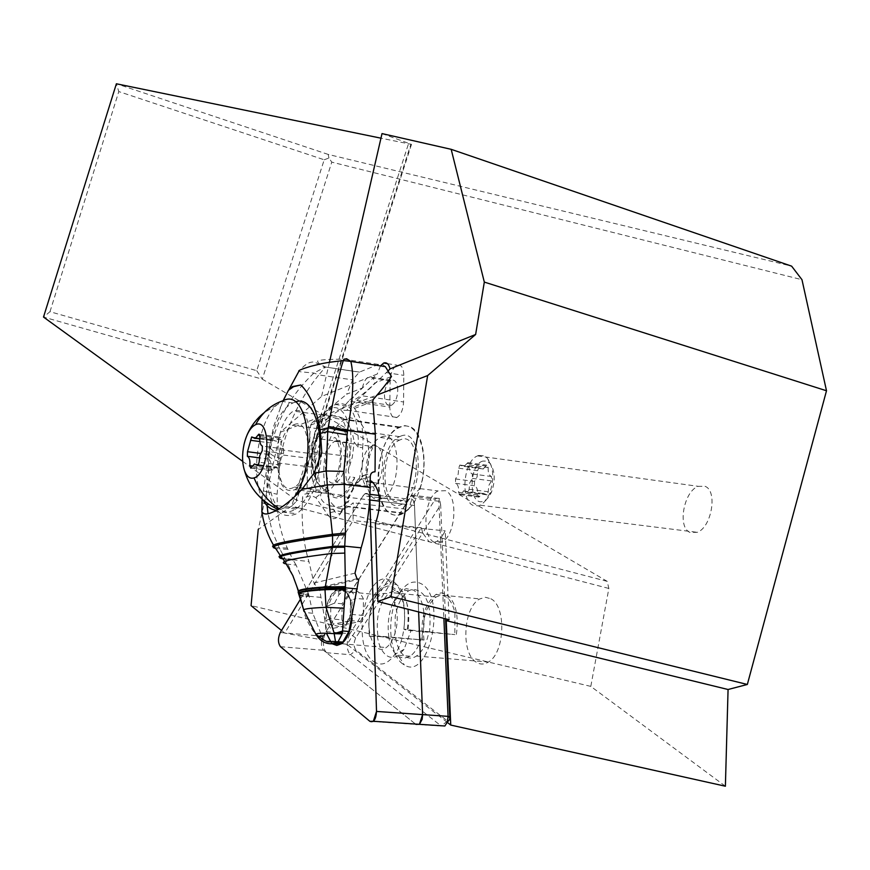 <?xml version="1.0" encoding="UTF-8"?>
<svg xmlns="http://www.w3.org/2000/svg" width="870" height="870" viewBox="0 0 870 870"><rect width="100%" height="100%" fill="white"/><g stroke="black" fill="none" stroke-linecap="round" stroke-linejoin="round"><path stroke-width="0.65" stroke-dasharray="4.35 3.26" d="M363.094 495.759L300.596 598.962L363.094 495.759L364.998 493.714C367.412 492.681 369.01 494.28 369.772 498.51C368.434 492.811 366.205 491.898 363.094 495.759L407.497 501.24L323.205 636.253C320.726 641.875 320.834 646.551 323.531 650.292L415.893 724.373L369.902 721.339M352.111 618.581C352.23 596.352 346.891 587.032 336.081 590.621C331.731 593.753 328.501 599.571 326.402 608.086L324.912 621.071L326.38 633.262M331.601 643.202L332.34 643.833M415.49 724.057L326.587 652.739C323.542 649.466 322.683 644.181 324.021 636.894L326.087 631.642L411.695 495.084L414.218 498.184L418.633 611.936L414.501 505.459C413.979 500.283 412.293 498.216 409.444 499.239L407.497 501.24M370.5 612.23C372.599 603.813 375.883 598.06 380.331 594.982C391.098 587.032 401.179 609.739 395.709 630.619C393.664 638.776 390.51 644.409 386.258 647.541C375.122 656.132 365.063 632.914 370.5 612.23M49.981 311.699L118.788 91.567L324.195 159.786L256.726 370.674L49.981 311.699L43.5 317.061L262.294 379.168L607.206 581.356L608.859 588.457L590.806 686.386L725.384 786.219M256.726 370.674L262.294 379.168L331.785 162.135L801.977 279.705M705.037 486.319C717.815 490.702 711.758 527.155 697.305 532.331L689.888 532.386C677.186 527.22 683.863 490.984 698.295 486.341L705.037 486.319M389.814 407.084L390.108 380.745C390.597 372.838 392.892 367.64 397.024 365.172C400.929 364.182 403.191 367.205 403.81 374.241L403.571 401.983C403.125 409.737 400.907 414.892 396.905 417.448C392.816 418.611 390.456 415.523 389.825 408.204L389.814 407.084L348.718 401.037L377.243 374.035L321.585 396.415L280.39 432.216L258.227 529.482L291.667 506.035L608.859 588.457M590.806 686.386L251.06 605.618M280.39 432.216L342.138 408.465L344.031 410.292L346.673 410.401L351.426 404.898L377.145 395.002M281.499 630.478L284.707 633.099L353.079 520.575L353.231 502.784L348.283 506.786C344.031 509.211 339.996 509.352 336.201 507.199C324.075 500.815 319.964 469.626 327.675 445.527C331.948 432.064 337.777 423.298 345.151 419.231L350.403 417.828L355.449 418.927C367.923 424.016 372.893 456.348 364.65 481.491L370.207 482.197M370.218 480.708L364.65 481.491M348.718 401.037L342.138 408.465M351.426 404.898L362.159 395.806L403.571 401.983M329.425 362.301L321.585 396.415M382.017 133.588L411.499 144.366L380.962 138.178M242.719 461.383L296.115 500.076L296.311 501.446L291.667 506.035L408.683 143.18M324.195 159.786L328.925 158.014L331.785 162.135M328.925 158.014L328.207 154.425L791.635 266.155M328.207 154.425L116.384 83.781L118.788 91.567M380.462 365.889L377.243 374.035M388.227 370.794L362.159 395.806M447.245 722.339L347.065 644.431L421.341 527.731L422.711 532.995L355.678 638.014C353.481 642.919 353.601 646.997 356.026 650.26L448.028 721.361M445.57 618.798L442.014 536.529L445.201 530.863L449.083 619.701M355.678 638.014L349.892 633.73L347.804 638.961C346.478 646.192 347.358 651.445 350.458 654.718L441.308 726.048L415.893 724.373M326.087 631.642L349.892 633.73L435.304 499.173L436.686 498.216L439.393 498.379L440.655 504.883L422.711 532.995L428.943 541.564L431.172 542.412L434.097 542.423L437.055 541.281L442.014 536.529L440.655 504.883M421.341 527.731L353.079 520.575M373.469 482.611L419.775 488.722C430.639 457.544 418.372 419.166 400.907 426.952L399.471 427.551C371.555 438.545 371.686 523.947 400.048 514.366L403.343 512.985L408.563 508.906L408.454 509.494L353.231 502.784M408.563 508.906L411.825 505.677L415.284 500.326L420.221 488.777C414.849 492.202 411.108 498.923 409.009 508.961M434.032 542.14C421.254 536.224 424.408 497.009 438.078 490.941L445.527 490.713C458.327 495.759 455.793 535.235 442.156 541.858L438.001 543.141L434.032 542.14M347.065 644.431L284.707 633.099M408.454 509.494L403.375 513.42C398.993 515.79 394.828 515.899 390.88 513.746C369.565 503.915 376.405 435.881 399.45 426.974L404.876 425.626L410.107 426.746C423.048 431.857 428.421 463.786 420.101 488.548M330.752 505.959C323.053 503.458 319.747 499.358 320.845 493.649L321.889 493.279C318.942 484.655 317.941 474.574 318.92 463.025L314.342 462.438L311.688 457.272C315.103 437.197 321.802 424.071 331.796 417.904L333.188 417.296C343.9 414.446 350.914 422.722 354.231 442.112L357.994 447.126L362.692 447.745L362.279 464.765L358.712 481.48L357.059 482.1L349.294 494.856L347.869 498.901L348.924 500.478L342.932 505.709L339.746 507.123L330.752 505.959L335.809 512.843L337.995 513.887L339.887 513.681L344.781 508.526L348.924 500.478M362.692 447.745L363.04 440.644C362.975 426.05 360.115 415.316 354.471 408.443L353.698 406.964C354.101 404.191 351.763 403.887 346.673 406.083L330.056 416.001L311.884 422.95L310.688 425.115L307.61 458.098L307.012 493.671L317.148 490.615L319.877 491.387L321.889 493.279M318.92 463.025L318.746 456.195C319.127 442.047 322.107 429.53 327.675 418.644L330.056 416.001M375.046 471.779L363.997 475.509L358.712 481.48M286.469 564.01L296.115 565.087L308.469 593.742C302.412 594.145 298.965 593.557 298.116 591.981C296.159 584.194 292.777 574.95 287.959 564.26L284.914 558.377L292.722 559.312L287.252 547.969C281.315 534.691 277.998 520.586 277.323 505.677L302.184 508.515C301.879 528.133 304.119 545.794 308.894 561.509L313.972 583.063L317.583 588.011L319.442 588.577L327.805 636.535L330.361 641.668L333.297 643.909M302.184 508.515L302.64 496.596L304.565 494.182L307.012 493.671M262.066 499.141L266.198 472.54L267.721 455.608L269.015 456.239L270.429 448.061C277.302 418.894 291.798 393.892 313.94 373.045L324.999 367.107L314.179 361.876C311.938 362.442 308.382 360.561 298.932 371.207C302.314 372.349 297.649 371.381 313.94 373.045L318.79 374.905C299.911 398.416 287.285 425.028 280.89 454.749L280.151 458.512C274.42 456.696 270.896 454.782 269.559 452.759L268.156 452.03L267.721 455.608M321.78 452.628C318.985 482.643 310.644 503.001 296.757 513.713C278.933 520.76 268.743 507.036 266.198 472.54M287.252 547.969L279.248 547.893L272.31 531.494L268.025 513.757M267.079 505.666L266.992 504.6L277.323 505.677L277.095 494.236L280.151 458.512M282.087 557.996L284.914 558.377L279.89 549.111L275.475 548.502M287.796 549.166L279.89 549.111L279.248 547.893L274.713 547.263M292.722 559.312L293.157 560.128L282.728 558.834M308.469 593.742L309.1 596.102C302.847 596.428 299.4 595.841 298.747 594.319M296.115 565.087L293.157 560.128M298.116 591.981L298.247 592.47C299.204 594.003 302.651 594.601 308.611 594.254M319.442 588.577L358.744 579.3M298.812 594.558C299.421 596.048 302.869 596.624 309.144 596.298L312.808 613.209L322.117 636.622L317.365 636.492L321.563 635.143L327.544 635.622M322.117 636.622L322.618 637.666C324.858 642.114 327.881 644.159 331.698 643.778M312.808 613.209C307.023 612.958 303.858 611.969 303.293 610.218C305.707 619.07 310.394 627.825 317.365 636.492L322.618 637.666M333.406 624.127L330.644 618.875L326.25 620.299L330.687 628.803L345.836 625.791L346.586 622.833L348.924 620.984L351.056 620.636L333.406 624.127L330.687 628.803M330.807 604.628L334.602 603.117L342.062 603.78L341.866 619.832L330.644 618.875L330.807 604.639L326.435 606.64C329.784 594.482 334.689 588.446 341.16 588.522C345.542 589.36 348.772 593.623 350.838 601.3L350.653 600.333C348.631 594.243 345.771 590.871 342.062 590.197L338.691 590.632C334.439 592.557 331.122 597.396 328.729 605.15M341.866 619.832L344.444 624.66L335.07 623.877M344.444 624.66L351.001 623.344M351.513 623.246L360.517 621.441L351.882 620.712M351.632 620.691L351.056 620.636M334.602 603.117L338.843 594.819L342.443 591.274L345.281 590.012C349.653 589.207 353.198 592.013 355.895 598.419L352.1 599.963L351.926 614.459L350.262 614.775L350.675 615.231L345.836 625.791M352.1 599.963L350.653 600.333M360.517 621.441L363.29 615.438L363.442 599.104C359.919 591.176 355.417 588.794 349.925 591.97L342.062 603.78M363.29 615.438L351.926 614.459L348.924 620.984M363.442 599.104L355.895 598.419M385.301 366.629L382.539 364.367L379.353 364.062L359.31 372.164L352.644 379.875L346.651 394.208L362.453 387.955L358.462 391.62C351.697 398.406 350.142 401.211 353.807 400.048C358.56 397.655 364.486 393.12 371.566 386.454L374.894 383.039L391.467 376.492M311.884 422.95L346.651 394.208M378.254 364.399L343.954 359.201C330.676 359.212 322.03 359.691 318.018 360.658C316.68 362.018 319.181 364.149 325.521 367.031L318.79 374.905L352.644 379.875M283.109 400.689L273.811 425.93L268.156 452.03M309.829 437.61L309.6 451.497C308.546 470.17 303.673 482.893 294.963 489.669C284.185 493.453 278.422 484.536 277.66 462.938L277.932 449.409C279.085 430.346 284.185 417.567 293.233 411.075C303.445 407.878 308.97 416.719 309.829 437.61L347.739 442.558L346.956 464.765C345.39 471.714 345.466 477.434 347.195 481.915L350.023 476.934L348.141 470.833L352.328 457.054L354.231 442.112M263.621 490.887L266.557 491.833L269.015 456.239C270.396 458.175 273.941 459.98 279.64 461.655M277.323 505.677L266.981 504.404L266.557 491.833L277.095 494.236M270.429 448.061C271.766 450.334 275.246 452.563 280.89 454.749L307.61 458.098M359.484 372.099L325.521 367.031L359.31 372.164M362.453 387.955C363.584 382.245 365.617 378.58 368.554 376.949C371.653 375.894 373.763 377.928 374.894 383.039M397.775 390.271C397.372 382.604 395.121 379.266 391 380.277C387.074 382.713 384.888 387.748 384.475 395.361C384.855 403.104 387.139 406.442 391.326 405.366C395.219 402.875 397.362 397.851 397.775 390.271M346.956 464.765C360.387 426.952 338.267 388.488 321.585 418.111L315.962 430.552C311.09 447.06 310.851 462.013 315.255 475.401L315.103 454.107C316.18 435.217 321.334 422.57 330.589 416.175C341.04 413.054 346.749 421.852 347.739 442.558M315.255 475.401L317.43 482.883L323.738 489.44L328.36 489.984L325.782 486.906C329.11 495.563 333.808 499.13 339.865 497.64L342.225 496.585C347.402 493.399 351.578 487.026 354.742 477.456L350.023 476.934M354.742 477.456L348.065 489.375L342.117 495.182C336.668 498.053 332.09 496.324 328.36 489.984M351.871 482.48L347.195 481.915M311.688 457.272C311.808 466.983 313.417 475.02 316.495 481.382L321.193 486.395L325.782 486.906M348.141 470.833C354.177 446.517 345.162 421.058 333.014 426.604L331.774 427.159C320.149 432.455 311.808 462.285 316.495 481.382M400.82 436.109C422.689 426.452 424.734 493.714 402.582 504.002L400.146 505.013C377.841 512.822 377.515 445.494 399.526 436.642L400.82 436.109M400.776 439.622L399.569 440.111C379.842 448.104 380.212 508.406 400.167 501.316L402.299 500.435C422.124 491.289 420.373 431.052 400.776 439.622M381.68 436.957C401.081 428.301 402.658 488.82 383.028 498.042L380.919 498.945C361.17 506.101 360.974 445.527 380.484 437.458L381.68 436.957M326.696 429.291L325.532 429.813C306.631 438.121 306.349 499.467 325.467 492.105L327.512 491.18C346.543 481.719 345.499 420.395 326.696 429.291M293.897 424.723C312.33 415.664 313.059 477.478 294.397 487.091L292.396 488.026C273.658 495.508 274.235 433.695 292.755 425.256L293.897 424.723M295.267 401.983L293.005 402.951C261.272 416.784 259.521 522.826 291.852 510.962L295.833 509.091C306.316 501.707 313.733 486.972 318.072 464.885M294.647 496.705L284.403 507.743L280.455 509.613L276.562 510.222M263.077 500.022C249.875 477.565 257.955 421.374 276.693 405.05L283.196 400.668M283.653 448.898L283.533 453.509L281.032 458.436L279.335 468.267L275.659 466.657L271.995 470.877L270.962 468.343C271.397 463.264 270.548 460.154 268.428 459.023L268.558 454.455L272.712 439.85L276.323 441.362L279.999 437.066L281.043 439.557C280.608 444.657 281.478 447.778 283.653 448.898L262.381 446.071M375.372 523.773L445.201 530.863M439.393 498.379L438.861 501.25L443.885 618.374M373.426 661.428C380.69 666.496 387.846 664.136 394.893 654.349C409.074 634.785 407.421 589.577 392.533 580.997L386.247 578.865C363.258 576.332 352.241 647.171 373.426 661.428M369.282 636.296L377.308 636.427C378.82 645.377 381.81 651.663 386.28 655.262C390.151 658.101 394.219 658.111 398.482 655.273L404.028 649.379L411.184 630.152L407.356 629.195L403.941 629.38L407.965 630.391C410.683 607.477 406.431 594.297 395.219 590.839L389.89 592.437C379.657 601.485 375.655 616.004 377.895 635.97L369.282 636.296L368.749 622.561C370.805 600.713 377.417 587.576 388.585 583.128L391.152 582.878L386.247 578.865M407.356 629.195C409.792 607.836 406.323 593.057 396.937 584.857L391.152 582.878M377.308 636.427L424.027 640.037L377.895 635.97M402.582 663.799C389.695 654.871 386.671 619.832 396.633 598.69C403.887 583.835 412.239 578.942 421.7 583.987C447.082 598.386 429.171 681.319 404.343 664.941L402.582 663.799M388.901 637.482C387.161 625.019 388.575 613.317 393.153 602.366L397.47 594.971L402.603 590.164L406.279 588.642L413.902 590.219C422.679 597.918 425.811 611.577 423.298 631.207L422.918 631.207C420.591 643.3 416.338 651.641 410.172 656.252L403.897 658.372L397.884 656.23C393.381 652.63 390.369 646.366 388.825 637.438M395.578 637.917C397.188 646.834 400.287 652.968 404.898 656.328C408.606 658.764 412.467 658.666 416.48 656.034C422.472 651.586 426.626 643.539 428.921 631.87L429.519 631.761C431.901 604.519 426.191 590.349 412.402 589.251L408.715 590.784C402.136 595.308 397.644 603.867 395.23 616.471L395.013 638.025M429.519 631.761L423.298 631.207M422.918 631.207L411.184 630.152M428.921 631.87L454.869 634.621L407.965 630.391M456.391 634.35C458.914 614.905 455.63 601.551 446.549 594.297L441.253 592.829L435.837 594.504C424.701 603.856 420.275 619.125 422.57 640.287M490.8 598.745C506.601 606.151 504.948 652.989 488.407 662.048C484.264 664.615 480.251 664.702 476.368 662.277C460.589 653.566 463.221 607.129 479.838 598.919L485.384 597.277L490.8 598.745M424.027 640.037C421.602 620.277 425.615 605.944 436.066 597.027L439.459 595.667C446.788 594.797 451.943 600.474 454.923 612.665L454.869 634.621M369.391 635.839L368.771 622.354C370.663 602.301 376.721 590.251 386.954 586.195L389.238 585.967C401.57 589.512 406.475 603.976 403.941 629.38M478.598 455.467L477.489 455.891C463.547 461.035 460.002 499.935 473.03 505.35L478.609 505.916L481.86 504.35L486.025 500.141L489.451 493.932C494.486 479.185 493.758 467.255 487.287 458.131L484.188 455.815L478.598 455.467M482.893 461.078C468.56 464.46 468.495 506.177 482.926 501.381C486.395 500.315 489.288 497.118 491.604 491.8C495.617 480.055 495.03 470.529 489.853 463.231L486.569 461.056L482.893 461.078M488.211 467.56C487.874 472.41 488.951 475.39 491.452 476.521L491.463 480.903L488.777 485.536L488.255 491.757L487.146 494.845L482.915 493.225L478.87 497.151L477.63 494.725C477.967 489.886 476.912 486.906 474.476 485.775L474.476 481.436L477.108 476.869L477.63 470.713L478.761 467.625L482.904 469.158L486.95 465.156L488.211 467.56L469.169 464.982L467.929 462.579L463.906 466.603L459.806 465.069L458.686 468.169L458.153 474.357L455.532 478.957L455.521 483.318C457.935 484.449 458.969 487.439 458.62 492.3L459.849 494.736L463.862 490.789L468.038 492.409L469.147 489.299L469.68 483.046L472.345 478.391L472.356 473.976C469.876 472.856 468.821 469.854 469.169 464.982M414.501 505.459L379.635 501.174M323.205 636.253L280.26 632.533M280.488 646.714L323.531 650.292M607.206 581.356L296.115 500.076L410.868 144.322M386.356 372.643L403.832 375.361M390.108 380.745L372.773 378.069M447.278 721.132L441.623 725.776M326.587 652.739L350.458 654.718L356.026 650.26M310.688 425.115L327.675 418.644M357.994 447.126L358.342 440.024C356.972 412.249 349.272 400.407 335.254 404.485L324.901 414.903C318.246 426.137 314.668 439.709 314.179 455.619L314.342 462.438M354.471 408.443L372.795 401.472M357.059 482.1L355.558 482.741L355.362 485.09L341.747 511.56L341.953 509.189L344.781 508.526M365.411 474.879L362.05 476.042L360.637 479.664L355.362 485.09M341.747 511.56C337.125 519.455 332.634 520.782 328.284 515.562L315.843 497.575L311.058 495.487L302.358 498.26M334.667 511.549L330.872 512.506L328.284 515.562M354.993 573.134L313.972 583.063M360.637 479.664L370.25 476.597M261.522 502.566L266.981 504.404M285.24 558.942L308.894 561.509M309.144 596.298L320.551 597.331M350.675 615.231L350.838 601.3M326.435 606.64L326.25 620.299M298.606 593.775C299.302 595.341 302.76 595.95 308.97 595.613M315.723 490.865L312.46 491.996L311.058 495.487M315.843 497.575L320.845 493.649M373.23 399.504L353.698 406.964M315.103 454.107L277.932 449.409M347.576 456.315L309.6 451.497M277.66 462.938L314.886 467.516M321.193 486.395L323.738 489.44M372.48 445.984L371.588 446.364C358.636 451.889 358.864 492.355 371.925 487.396L373.219 486.841C386.226 480.795 385.388 440.35 372.48 445.984M335.776 440.959C348.413 435.217 349.022 476.031 336.288 482.176L335.015 482.741C322.226 487.798 322.215 446.984 334.906 441.351L335.776 440.959M279.063 508.754L280.455 509.613M283.533 453.509L262.251 450.714M280.401 464.993L259.13 462.253M278.443 467.973L258.27 465.396M272.767 469.985L251.593 467.288M270.962 468.343L252.3 465.961M268.428 459.023L259.314 457.837M268.558 454.455L260.554 453.411M271.636 443.113L259.858 441.536M273.561 440.133L252.463 437.284M279.216 437.98L259.836 435.359M281.043 439.557L259.847 436.696M410.716 496.096L435.304 499.173M438.861 501.25L414.218 498.184M472.356 473.976L491.452 476.521M491.463 480.903L472.345 478.391M467.07 463.438L486.091 466.015M460.763 465.363L479.729 467.919M458.686 468.169L477.63 470.713M455.532 478.957L474.476 481.436M455.521 483.318L474.476 485.775M458.62 492.3L477.63 494.725M460.708 493.899L479.729 496.324M467.027 492.105L486.123 494.551M469.147 489.299L488.255 491.757M364.998 493.714L369.989 494.334M379.103 495.465L409.444 499.239M341.529 643.735L386.258 647.541M336.081 590.621L380.331 594.982M347.065 410.227L396.905 417.448M411.499 144.366L296.311 501.446M387.433 363.649L397.024 365.172M419.949 488.625L438.078 490.941M399.45 426.974L345.151 419.231M403.375 513.42L348.283 506.786M403.343 512.985L342.932 505.709M399.471 427.551L331.796 417.904M346.673 406.083L335.254 404.485C332.188 404.213 327.272 408.769 320.519 418.122C317.082 423.559 314.255 432.836 312.047 445.951C310.688 460.186 312.493 472.497 317.43 482.883M352.633 488.429L358.125 479.174L363.997 475.509M349.316 494.878L341.953 509.189L340.844 513.224M274.648 511.255L296.757 513.713M357.015 578.713L317.474 588.076M346.575 622.876L350.479 614.361M350.414 600.757L350.251 614.992M338.843 594.819L338.691 590.632C339.256 591.633 343.78 583.77 350.458 600.974M349.925 591.97L342.443 591.274M280.107 407.976L288.786 389.814M391 380.277L368.554 376.949M391.326 405.366L353.807 400.048M330.589 416.175L293.233 411.075M342.117 495.182L294.963 489.669M402.582 504.002L342.225 496.585M399.526 436.642L331.774 427.159M402.299 500.435L383.028 498.042M399.569 440.111L380.484 437.458M373.861 487.874L374.198 489.288C374.361 495.356 365.389 482.143 366.868 472.464C368.086 460.763 369.967 452.704 372.534 448.267L371.588 446.364L334.906 441.351L333.58 438.523C335.276 435.37 337.517 439.741 340.311 451.65C340.801 461.133 339.017 470.583 334.972 479.99L336.288 482.176L373.219 486.841L373.861 487.874M327.512 491.18L294.397 487.091M325.532 429.813L292.755 425.256M293.005 402.951L281.782 401.331M295.833 509.091L284.403 507.743M276.693 405.05L264.045 412.75M247.015 435.12L244.046 444.363M277.954 509.418L279.183 509.95M258.075 465.548L279.335 468.267M253.986 464.167L256.639 464.515M258.684 464.776L275.181 466.885M250.951 468.125L272.125 470.811M252.322 437.099L272.712 439.85M259.695 438.893L276.703 441.177M259.423 434.337L279.901 437.11M437.055 541.281L442.156 541.858M411.695 495.084L437.11 498.271M393.153 602.366L396.633 598.69M399.33 657.165L404.343 664.941M408.715 590.784L402.603 590.164M416.48 656.034L488.407 662.048M435.837 594.504L479.838 598.919M436.066 597.027L389.89 592.437M395.219 590.839L389.238 585.967M404.028 649.379L394.893 654.349M410.172 656.252L398.482 655.273M477.489 455.891L698.295 486.341M480.392 505.231L697.305 532.331M489.853 463.231L487.287 458.131M491.604 491.8L489.451 493.932M467.81 462.622L486.841 465.2M464.341 466.44L483.339 468.995M459.806 465.069L478.761 467.625M460.002 494.682L479.022 497.096M463.329 490.995L482.382 493.431M468.038 492.409L487.146 494.845"/><path stroke-width="1.3" d="M280.26 632.533L300.596 598.962L280.26 632.533C277.824 638.221 277.9 642.941 280.488 646.714L369.902 721.339L280.488 646.714C277.9 642.941 277.824 638.221 280.26 632.533M379.635 501.174L369.891 499.978L369.772 498.51L376.514 711.442L373.35 721.273L369.902 721.339C373.752 722.785 375.96 719.479 376.514 711.442L422.602 714.607L418.633 611.936L422.602 714.607L422.146 719.294L419.427 724.318L422.602 714.607L448.083 716.358L449.823 717.5L445.57 618.798M332.34 643.833L336.82 645.431L341.529 643.735C345.684 640.548 348.783 634.839 350.827 626.596L352.111 618.581M326.38 633.262L331.601 643.202M415.893 724.373L419.427 724.318L415.49 724.057M447.245 722.339L450.747 725.069L725.384 786.219L728.07 689.508L747.341 684.462L826.5 390.76L801.977 279.705L791.635 266.155L451.182 149.325L382.017 133.588L329.425 362.301M281.499 630.478L251.06 605.618L258.227 529.482M377.145 395.002L427.648 375.568L391.011 596.635L377.863 601.561L375.372 523.773C381.941 504.23 380.701 490.071 371.631 481.284L370.218 480.708M380.962 138.178L116.384 83.781L43.5 317.061L242.719 461.383M427.648 375.568L475.629 334.482L484.318 282.087L451.182 149.325M484.318 282.087L826.5 390.76M475.629 334.482L390.01 368.902C388.836 364.008 386.715 362.05 383.648 363.051L380.462 365.889M391.011 596.635L747.341 684.462M390.01 368.902L388.227 370.794M377.863 601.561L449.083 619.701L446.234 620.669L728.07 689.508M450.747 725.069L446.234 620.669M448.028 721.361L449.529 719.686L449.823 717.5M370.207 482.197L373.469 482.611M348.924 631.479L342.845 630.978L334.178 633.654C323.205 632.914 317.082 633.132 315.843 634.328L317.637 636.862C321.345 641.571 326.032 643.876 331.698 643.778C330.306 643.256 331.829 642.963 336.288 642.919L340.333 643.234L342.834 642.104L348.924 631.479L358.744 579.3L356.972 578.68L354.993 573.134L361.148 547.806C366.89 528.449 369.891 508.33 370.152 487.428L370.25 476.597C370.566 473.356 372.164 471.747 375.046 471.779L375.351 434.184L372.795 401.472L373.23 399.504C381.169 390.51 387.248 382.844 391.467 376.492L385.301 366.629L350.838 361.409C354.308 375.916 353.198 398.928 347.5 430.465L328.425 426.365C333.841 395.806 338.811 373.872 343.324 360.561L350.838 361.409L346.608 358.744L343.954 359.201L343.324 360.561C323.259 362.866 322.302 363.508 310.818 366.303C301.999 368.934 298.029 370.566 298.932 371.207L288.786 389.814M275.475 548.502L273.245 547.556L274.17 546.349C278.563 544 298.019 540.444 332.547 535.681L327.272 484.905L344.259 484.329L343.9 471.399L347.5 430.465L375.351 434.184M346.695 434.804L327.74 431.64L326.228 470.985L313.972 473.28L301.955 489.353L327.272 484.905L326.228 470.985L343.9 471.399M301.955 489.353C292.124 499.717 283.022 507.014 274.648 511.245C267.438 514.822 263.175 514.866 261.859 511.375L262.066 499.141M347.26 431.672L328.197 427.822L327.74 431.64L320.508 433.325L321.78 452.628L313.972 473.28M268.025 513.757L267.079 505.666M345.455 534.572L332.547 535.681L332.558 546.186L344.716 546.164L345.477 533.027L344.259 484.329L370.152 487.428M332.558 546.186L332.416 547.382L344.705 547.219L344.716 546.219M344.705 553.102L331.448 553.516L332.416 547.382C302.673 551.319 285.501 554.342 280.923 556.452L284.784 561.433C289.362 559.443 304.913 556.811 331.448 553.516L325.249 586.967L345.477 586.619L344.705 547.219M282.087 557.996C278.77 557.42 278.183 556.626 280.314 555.625C284.892 553.505 302.303 550.427 332.547 546.404L344.716 546.164L361.148 547.817M357.32 588.936L345.499 587.837L345.477 586.619M325.086 588.468L325.043 589.077L345.477 588.457L345.499 587.837L325.086 588.468L325.249 586.967C309.481 587.957 300.563 589.262 298.508 590.882L298.116 591.981M298.606 593.775L298.66 591.415L298.247 592.47L303.619 609.783C305.207 608.706 312.678 607.88 326.043 607.325L334.178 633.219L342.465 632.675L342.149 633.893L334.178 633.654L335.537 641.766L338.104 641.723L342.149 633.893M345.488 587.119L325.173 587.544C309.524 588.522 300.683 589.817 298.66 591.415L292.842 575.592L284.784 561.433C282.402 562.477 282.967 563.336 286.469 564.01M345.477 588.457L345.466 589.131L324.999 589.697L326.043 607.325L344.031 608.217L345.466 589.131M342.465 632.675L344.031 608.217M335.592 641.897L336.288 642.919L338.082 641.745M340.333 643.234L335.689 644.094L331.698 643.778M333.297 643.909L335.689 644.094M335.287 641.766C328.131 639.907 331.459 646.519 315.864 634.306L303.619 609.783L299.019 592.851C300.966 591.252 309.644 590.001 325.043 589.077L324.999 589.697C309.709 590.6 301.096 591.839 299.16 593.438L298.747 594.319M283.109 400.689L288.492 390.228L292.505 386.563L300.857 384.986C310.046 393.969 316.462 408.9 320.084 429.758L320.508 433.325M320.084 429.758L328.197 427.822L328.425 426.365M288.492 390.228L293.538 386.704L300.857 384.986M318.072 464.885C324.923 428.769 312.004 394.936 295.267 401.983M276.562 510.222C271.212 510.059 266.72 506.655 263.077 500.022M255.584 424.69C250.473 427.213 246.623 433.771 244.046 444.363C241.958 454.423 242.121 463.188 244.513 470.659C246.786 476.695 249.962 479.109 254.051 477.913C270.102 473.552 271.592 416.795 255.584 424.69C261.99 412.695 271.19 404.68 283.196 400.668C308.295 387.03 318.105 462.448 294.647 496.705M259.13 462.253L259.771 455.662L262.251 450.714L262.381 446.071C260.239 444.951 259.401 441.819 259.847 436.696L258.825 434.184L255.182 438.523L251.637 437.001L247.493 451.704L247.363 456.282C249.44 457.413 250.266 460.534 249.82 465.646L250.821 468.19L254.453 463.938L257.933 465.613L259.13 462.253M443.885 618.374L448.083 716.358L447.289 722.198L444.885 725.993L441.623 725.776M369.891 499.978L376.514 711.442M274.713 547.263L272.56 546.327L273.452 545.131C277.802 542.76 297.464 539.15 332.438 534.3L345.477 533.027M282.728 558.834C279.346 558.246 278.748 557.452 280.923 556.452L273.452 545.131C267.297 534.31 263.414 523.055 261.805 511.386M254.051 477.913C259.499 491.115 267.84 501.392 279.063 508.754M258.27 465.396L257.194 465.254M252.3 465.961L249.82 465.646M259.314 457.837L247.363 456.282M260.554 453.411L247.493 451.704M259.858 441.536L250.56 440.296M259.836 435.359L258.053 435.109M369.989 494.334L379.103 495.465M373.35 721.273L444.885 725.993M383.648 363.051L387.433 363.649M338.267 641.745L342.834 642.104M292.505 386.563L293.538 386.704M264.045 412.75C256.465 418.84 250.788 426.3 247.015 435.12M244.513 470.659C249.581 488.309 260.728 501.229 277.954 509.418M256.639 464.515L258.684 464.776M251.637 437.001L252.322 437.099M255.562 438.339L259.695 438.893M258.727 434.239L259.423 434.337M449.529 719.686L447.289 722.198"/></g></svg>
